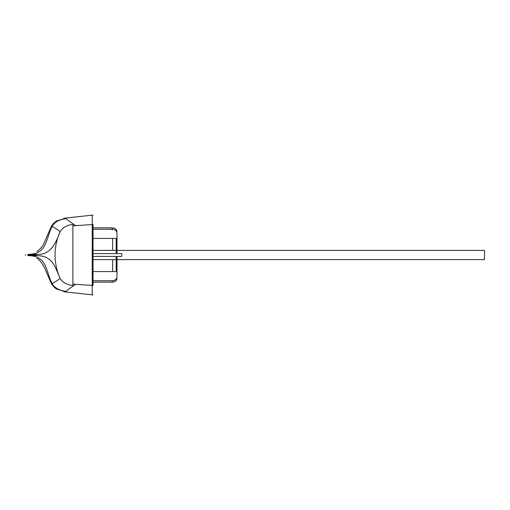 <?xml version="1.0" encoding="UTF-8"?>
<svg xmlns="http://www.w3.org/2000/svg" width="510" height="510" viewBox="0 0 510 510"><rect width="100%" height="100%" fill="white"/><g stroke="black" fill="none" stroke-linecap="round" stroke-linejoin="round"><path stroke-width="0.76" d="M60.18 278.473C56.795 270.925 55.08 263.103 55.035 255C55.08 246.897 56.795 239.075 60.18 231.527C56.023 242.435 51.096 255.274 36.675 254.382L36.255 254.688L36.675 255.618C52.657 255.79 54.666 266.054 60.18 278.473L60.18 278.479C55.316 281.871 52.587 283.541 51.994 283.496L51.599 284.134L54.659 287.704L56.508 288.966L66.274 292.026L66.313 291.401C59.166 290.464 54.398 287.831 51.994 283.496C45.364 269.656 46.984 255.803 28.082 255.618L28.101 255.618M36.255 255.312L27.687 255.306L28.082 255.618L36.675 255.618M27.687 255L28.082 255.618L27.687 255.306M66.313 291.401C66.032 291.038 69.169 288.692 75.716 284.344L72.898 284.013L72.898 285.466C66.925 284.905 62.685 282.578 60.18 278.479M75.716 284.344L92.233 285.434L92.233 294.442M92.233 293.441L92.233 290.757M92.233 290.056L92.233 289.068M92.233 284.51L92.233 283.815M60.18 231.527L60.18 231.521C63.138 227.173 67.377 224.846 72.898 224.534L72.898 284.013M36.675 254.382L28.082 254.382C46.984 254.197 45.364 240.344 51.994 226.504L51.599 225.866L53.601 223.227L56.508 221.034L66.274 217.974L66.313 218.599C66.032 218.962 69.169 221.308 75.716 225.656L92.233 224.566L92.233 285.434L93.03 285.485L93.03 224.515L92.233 224.566L92.233 215.558M75.716 225.656L72.898 225.987M51.994 226.504C54.398 222.169 59.166 219.536 66.313 218.599C59.166 219.536 54.398 222.169 51.994 226.504C52.6 226.465 55.329 228.136 60.18 231.521M27.718 254.694L36.255 254.688M92.233 216.559L92.233 219.243M92.233 219.931L92.233 220.938M30.492 254.382L36.663 254.382M92.233 266.398L92.233 263.893M92.233 243.557L92.233 246.164M92.233 224.566L92.233 285.434M93.03 253.604L116.203 253.604L116.203 250.397L93.03 250.397L116.203 250.416M93.03 256.396L116.203 256.396L116.203 271.575M116.203 238.425L116.203 253.604M93.03 238.425L117 238.425L117 253.604L121.794 253.604L121.794 256.396L117 256.396L117 271.575L93.03 271.575M114.922 280.086L112.206 280.902L115.03 280.022M117 238.425L117 232.955C116.586 230.616 114.986 229.385 112.206 229.27L112.206 228.486L112.206 229.27L93.03 229.27M93.03 280.729L112.206 280.729C114.986 280.615 116.586 279.384 117 277.045L117 271.575M112.206 281.514L112.206 280.729L112.206 281.514M117 250.397L484.5 250.397L484.5 259.603L117 259.603M112.665 238.425L112.665 250.397M112.665 259.603L112.665 271.575M112.206 229.863L112.206 229.092M36.924 258.385C39.901 259.392 45.014 267.801 45.919 271.014L51.599 284.134M25.5 254.688L25.5 255.312M63.935 291.771L92.233 294.837M92.233 215.163L63.935 218.229M51.599 225.866L47.169 235.926C43.796 243.276 43.694 246.381 37.02 251.551M63.737 291L66.389 291.414M66.389 218.586L63.744 219M92.221 294.837L93.03 294.927M93.03 215.073L92.221 215.163M93.03 259.603L116.203 259.603M116.994 231.387C116.497 229.137 114.903 227.957 112.206 227.849L93.03 227.849M116.994 278.658C116.478 280.882 114.877 282.049 112.206 282.151L93.03 282.151"/></g></svg>
